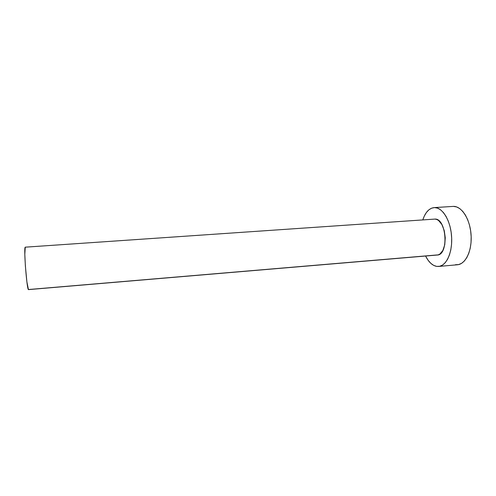 <?xml version="1.0" encoding="UTF-8"?>
<svg xmlns="http://www.w3.org/2000/svg" width="496" height="496" viewBox="0 0 496 496"><rect width="100%" height="100%" fill="white"/><g stroke="black" fill="none" stroke-linecap="round" stroke-linejoin="round"><path stroke-width="0.74" d="M436.269 255.018L28.427 289.534L26.889 281.889L25.364 265.868L24.819 254.318L25.246 247.175L434.961 219.083L25.246 247.175C23.51 247.225 26.939 291.102 28.557 289.608L437.267 255.037C448.967 255.161 446.617 218.252 434.961 219.083L436.815 219.474L438.644 220.553L441.924 224.607L444.267 230.671L445.265 237.77L444.763 244.751L442.847 250.486L439.853 254.076L438.098 254.894L436.269 255.018M438.681 266.445L457.442 264.765C465.626 264.232 472.204 250.499 471.076 234.8C470.053 219.096 461.633 206.094 453.425 206.392L434.539 207.588L431.582 208.184L428.823 209.864L426.362 212.542L424.285 216.101L422.809 219.895C425.32 212.325 429.09 208.227 434.112 207.607L453.425 206.392L434.143 207.607M436.685 266.395C432.357 265.565 428.656 262.111 425.574 256.029L428.153 260.326L430.807 263.333L433.69 265.391L436.685 266.395L439.692 266.284L442.587 265.031L445.259 262.663L447.584 259.253L449.463 254.919L450.814 249.823L451.565 244.181L451.676 238.223L451.149 232.215L449.996 226.418L448.279 221.073L446.071 216.411L443.48 212.61L440.609 209.82L437.59 208.134L434.539 207.588C442.413 207.316 450.535 220.453 451.577 236.294C452.718 252.135 446.462 265.955 438.613 266.451L436.685 266.395M434.081 219.145L25.37 247.163M455.433 264.715L458.571 264.591L461.59 263.339L464.386 260.977L466.823 257.585L468.801 253.276L470.227 248.217L471.033 242.618L471.169 236.71L470.642 230.758L469.464 225.01L467.697 219.716L465.415 215.097L462.725 211.346L459.742 208.587L456.605 206.925L453.425 206.392"/></g></svg>
